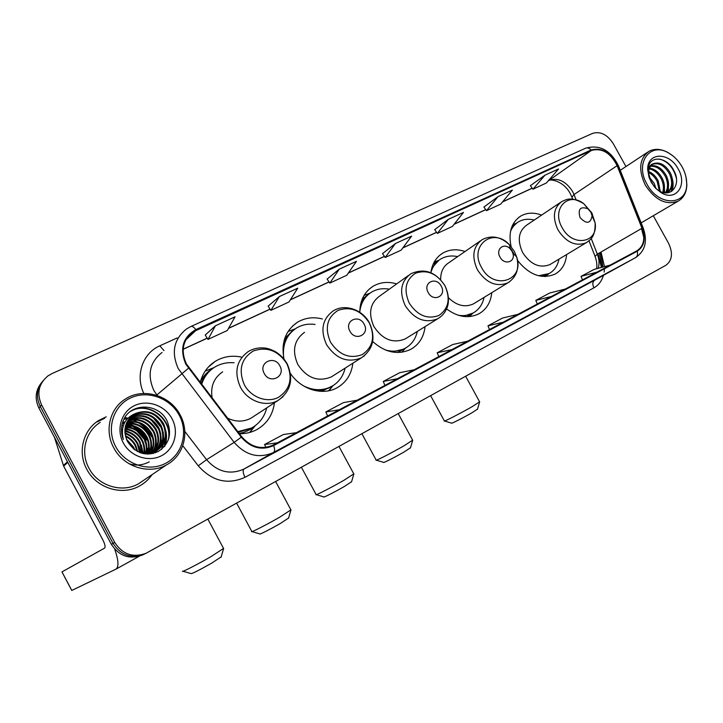 <?xml version="1.0" encoding="UTF-8"?>
<svg xmlns="http://www.w3.org/2000/svg" width="723" height="723" viewBox="0 0 723 723"><rect width="100%" height="100%" fill="white"/><g stroke="black" fill="none" stroke-linecap="round" stroke-linejoin="round"><path stroke-width="1.08" d="M517.469 260.334C529.173 274.984 541.708 279.575 555.056 274.116C561.952 270.167 565.793 263.651 566.597 254.55M446.561 308.884C457.704 317.135 468.45 318.798 478.789 313.881C486.416 309.516 490.736 302.449 491.757 292.688M372.679 341.518C385.223 352.634 397.912 355.246 410.745 349.354C419.087 344.582 423.868 336.999 425.079 326.606M290.429 373.475C301.12 389.561 322.585 395.969 336.99 387.817C346.163 382.557 351.459 374.351 352.869 363.217M239.367 433.692C245.63 433.827 251.432 432.481 256.746 429.652C266.941 423.795 272.833 414.848 274.442 402.819M541.59 215.111C533.935 212.255 527.004 212.562 520.804 216.023C511.378 222.377 508.152 232.58 511.125 246.624M396.683 283.895C388.088 281.355 380.235 282.142 373.122 286.245C364.401 291.866 359.955 300.551 359.792 312.3M465.052 251.496C456.891 248.775 449.471 249.318 442.774 253.122C436.05 257.307 432.074 263.841 430.854 272.716C432.58 266.57 435.906 261.979 440.885 258.951C445.892 256.069 451.477 255.291 457.65 256.62M322.404 318.97C313.375 316.692 305.088 317.759 297.542 322.187C285.486 330.474 280.967 342.747 283.985 359.006M241.31 357.063C231.866 355.156 223.172 356.584 215.237 361.346C207.564 366.263 202.548 373.33 200.19 382.557M148.459 454.053L148.269 452.282L148.459 454.053M148.107 451.17L147.465 448.215L148.107 451.17M145.621 443.1L144.736 441.31L145.621 443.1M41.591 382.612C35.436 390.303 34.541 398.78 38.915 408.043L111.351 544.311C119.132 556.177 129.507 559.747 142.476 555.011L142.955 554.776M625.964 166.543L613.285 143.714C607.329 134.55 600.442 131.107 592.643 133.375L52.11 373.52L47.953 375.906C38.626 383.723 36.511 393.393 41.591 404.898L114.722 542.44L113.032 543.38C120.84 555.3 131.261 558.888 144.284 554.134L144.763 553.899L144.284 554.134C131.261 558.888 120.84 555.3 113.032 543.38L40.253 406.48L113.032 543.38L111.351 544.311M42.928 380.931C36.746 388.658 35.852 397.171 40.253 406.48C35.852 397.171 36.746 388.658 42.928 380.931M146.498 439.946C143.253 433.99 138.635 429.399 132.634 426.163C138.635 429.399 143.253 433.99 146.498 439.946M130.746 425.251L127.176 423.886L130.746 425.251M123.714 423L122.503 422.783L123.714 423M86.751 469.191C96.34 488.179 122.033 496.095 139.539 485.983C144.654 483.172 148.839 479.385 152.092 474.613C148.839 479.385 144.654 483.172 139.539 485.983C122.033 496.095 96.34 488.179 86.751 469.191C77.388 452.273 83.118 429.95 98.807 420.415C83.118 429.95 77.388 452.273 86.751 469.191M186.398 363.94C180.524 350.646 182.792 339.937 193.204 331.803L591.369 150.456C601.952 147.7 610.528 152.779 617.108 165.694L641.979 228.26C645.485 238.653 643.813 246.163 636.963 250.782L273.005 445.16C261.374 450.022 250.953 447.239 241.744 436.8L186.398 363.94M185.838 364.211L241.265 437.189C250.854 448.007 261.654 450.8 273.656 445.567L637.216 251.243C644.238 246.507 645.955 238.816 642.358 228.17L617.487 165.612C610.754 152.381 601.961 147.176 591.116 149.995L195.816 329.616C182.738 337.334 179.412 348.866 185.838 364.211M125.82 424.943L126.543 425.178M127.628 425.567L131.107 427.112M136.764 430.809L144.166 439.204M544.97 175.174L532.941 189.209L546.371 183L558.545 168.974L544.97 175.174L530.393 185.684M498.011 196.629L486.498 210.673L500.705 204.112L512.381 190.068L498.011 196.629L483.913 207.04M448.251 219.376L437.334 233.402L452.381 226.444L463.488 212.408L448.251 219.376L434.713 229.643M215.427 325.775L208.016 339.403L227.311 330.483L235.065 316.801L215.427 325.775L205.233 335.056M279.367 296.557L270.881 310.348L288.956 301.988L297.74 288.161L279.367 296.557L268.134 306.163M339.241 269.191L329.824 283.1L346.796 275.255L356.466 261.319L339.241 269.191L327.121 279.069M395.427 243.515L385.205 257.496L401.175 250.122L411.613 236.123L395.427 243.515L382.539 253.61M106.254 416.8L98.807 420.415L106.254 416.8M114.722 542.44C122.567 554.414 133.032 558.02 146.1 553.249L665.838 265.323C672.263 260.488 673.158 253.122 668.531 243.208L653.285 215.743M569.344 293.43L540.018 309.444L569.344 293.43M614.062 269.372L585.079 285.178L614.062 269.372M418.246 374.758L387.926 391.315L418.246 374.758M361.31 405.404L330.691 422.124L361.31 405.404M300.524 438.12L269.643 454.993L300.524 438.12M521.979 318.933L492.3 335.129L521.979 318.933M471.703 345.992L441.699 362.368L471.703 345.992M385.205 257.496L382.521 253.583M329.824 283.1L327.094 279.033M270.881 310.348L268.116 306.127M208.016 339.403L205.215 335.02M437.334 233.402L434.695 229.616M486.498 210.673L483.895 207.013M532.941 189.209L530.375 185.657M467.654 341.202L452.743 344.528L437.198 352.797L438.816 356.611M451.956 349.589L437.198 352.797M414.171 369.769L399.792 372.67L383.262 381.455L384.952 385.377M397.46 378.698L383.262 381.455M357.198 400.199L343.452 402.612L325.847 411.965L327.609 415.996M339.376 409.715L325.847 411.965M296.394 432.67L283.398 434.523L264.6 444.509L265.883 447.392M277.343 442.847L264.6 444.509M517.966 314.333L502.612 318.03L487.962 325.82L489.507 329.534M503.19 322.223L487.962 325.82M565.386 289.01L549.652 293.041L535.824 300.388L537.306 304.003M551.45 296.448L535.824 300.388M610.14 265.106L594.098 269.417L581.03 276.367L582.458 279.891M596.972 272.137L581.03 276.367M104.645 418.292L97.225 421.898M140.886 452.923L140.678 452.191M138.491 446.778L138.256 446.326M114.695 549.119C118.491 560.036 118.961 566.678 116.105 569.073L71.767 590.456L61.943 571.911L104.636 548.088C105.576 546.94 104.98 544.211 102.847 539.909L63.642 466.127L54.406 437.18M179.232 415.228C170.149 398.002 147.573 389.824 130.492 398.012C113.276 405.928 106.046 428.829 115.689 446.606C125.07 464.509 148.694 472.264 165.459 463.407C182.377 454.803 188.558 432.336 179.232 415.228M180.144 414.921C170.248 395.382 143.29 387.203 125.495 398.96C109.869 408.341 104.248 430.682 113.71 447.727C123.389 466.859 149.101 474.957 166.471 464.898C183.787 455.879 189.941 432.399 180.144 414.921M151.667 436.882C148.549 431.125 144.229 426.462 138.708 422.892M136.774 421.726L133.068 419.927M132.237 419.584L130.483 418.942M130.077 418.807L129.281 418.563M127.79 418.147L124.871 417.533M100.271 422.349C85.513 431.279 80.117 452.236 88.911 468.115C97.912 485.937 122.033 493.357 138.464 483.823L143.732 480.262M150.718 435.21L144.058 427.022M126.389 439.123L133.601 447.13L134.74 449.823M126.877 440.244L133.782 449.119M125.35 435.725C130.032 437.822 133.502 441.066 135.752 445.449L137.741 451.622M125.531 436.475C129.878 438.617 133.104 441.753 135.219 445.874L137.072 451.269M124.943 433.086C130.8 434.875 135.129 438.427 137.93 443.75L140.163 452.67M125.007 433.701C130.592 435.589 134.722 439.078 137.388 444.175L139.584 452.453M124.853 430.827C131.694 432.128 136.792 435.861 140.135 442.033L142.277 453.33M124.853 431.369C131.459 432.797 136.376 436.502 139.584 442.467L141.771 453.194M124.989 428.811C132.671 429.507 138.464 433.33 142.359 440.298C144.464 444.455 145.088 448.938 144.202 453.746M124.934 429.299C132.417 430.149 138.039 433.963 141.798 440.732C143.823 444.717 144.473 449.028 143.741 453.655M125.287 426.977C133.746 426.986 140.19 430.845 144.609 438.536C147.049 443.407 147.501 448.558 145.983 453.972M125.196 427.42C133.466 427.609 139.756 431.459 144.049 438.978C146.398 443.669 146.905 448.658 145.549 453.927M125.712 425.269C134.912 424.546 141.97 428.377 146.886 436.755C149.634 442.359 149.887 448.124 147.628 454.053M125.594 425.684C134.614 425.151 141.518 428.992 146.317 437.207C148.983 442.621 149.29 448.233 147.23 454.044M126.263 423.687C136.141 422.16 143.778 425.91 149.191 434.957C152.228 441.31 152.228 447.654 149.182 453.981M126.118 424.076C135.825 422.747 143.326 426.525 148.613 435.409C151.586 441.59 151.64 447.799 148.784 454.044M126.923 422.205C137.415 419.801 145.612 423.443 151.532 433.14C154.812 440.199 154.55 447.031 150.736 453.628M126.751 422.566C137.09 420.388 145.151 424.058 150.944 433.592C154.171 440.479 153.972 447.185 150.348 453.728M127.682 420.813C138.726 417.469 147.456 420.958 153.891 431.297C157.415 439.069 156.855 446.362 152.219 453.176M127.483 421.157C138.391 418.048 146.995 421.581 153.294 431.758C156.755 439.358 156.276 446.534 151.857 453.303M128.531 419.512C140.063 415.156 149.309 418.463 156.276 429.426C160.027 437.903 159.159 445.639 153.656 452.625M153.393 452.914L152.824 453.52M128.314 419.828C139.72 415.734 148.848 419.087 155.671 429.896C159.376 438.192 158.581 445.82 153.303 452.779M153.05 453.068L152.598 453.565M129.498 418.31L129.625 418.201C141.527 412.887 151.215 416.005 158.689 427.546C162.675 436.71 161.455 444.853 155.029 451.974M154.749 452.246L153.457 453.366M129.236 418.59C141.075 413.429 150.691 416.575 158.084 428.016C162.015 437.008 160.886 445.052 154.686 452.146M154.415 452.417L153.357 453.393M130.52 417.153L131.92 416.213C143.877 410.881 153.619 414.026 161.139 425.63C165.811 437.18 163.181 446.443 153.231 453.402L153.159 453.448M130.257 417.424L131.351 416.71C143.29 411.387 153.014 414.523 160.524 426.109C165.088 437.243 162.711 446.335 153.393 453.384M135.897 413.312L134.207 414.234C124.889 421.12 122.63 430.167 127.447 441.392C135.21 453.149 145.431 456.556 158.111 451.595C169.074 444.229 172.137 434.18 167.311 421.464C159.25 402.937 130.791 402.178 123.443 420.162C120.877 426.443 120.831 432.896 123.308 439.503C120.47 426.66 124.663 417.93 135.897 413.312C147.456 409.254 156.692 412.725 163.615 423.696C168.323 435.318 165.675 444.627 155.671 451.622L148.839 454.035M131.36 416.349L133.665 414.704C145.657 409.363 155.436 412.517 162.991 424.184C167.691 435.788 165.043 445.079 155.056 452.074L150.872 453.863M121.609 432.481L122.25 432.553M121.663 432.987L122.25 433.068M121.5 431.053L122.295 431.08M123.281 442.856C130.456 456.529 148.486 462.521 161.392 455.788C174.397 449.245 179.232 431.965 172.047 418.78C165.043 405.504 147.628 399.259 134.55 405.594C121.365 411.739 115.915 429.272 123.281 442.856M130.149 411.676C147.447 400.406 173.059 419.069 168.296 439.973M155.02 415.364L160.298 420.379L163.949 426.353M166.01 433.601L164.374 446.651M153.095 417.677L161.256 427.709M163.515 435.21L163.452 442.964M163.235 444.13L161.482 449.417M151.243 420.009L158.554 429.01M161.048 436.809L161.03 444.654M160.813 445.838L160.325 447.781M123.841 419.349L127.438 418.527M129.742 418.301L131.586 418.283M132.716 418.337L140.145 420.072M147.772 424.817L153.059 431.315M156.195 439.927L156.276 447.98M156.069 449.182L155.572 451.188M155.3 452.056L154.993 452.914M122.621 422.395L124.889 422.124M128.486 422.142L136.114 424.021M145.178 430.483L146.896 432.58M151.441 442.955L151.631 451.224M151.423 452.453L151.188 453.511M126.417 424.012L134.135 425.964M149.101 444.437L149.354 452.815M121.807 425.784L122.359 425.775M122.666 425.775L123.181 425.793M125.513 425.992L132.182 427.899M146.778 445.901L147.14 454.044M125.079 428.106L130.257 429.805M144.483 447.338L145.052 453.872M121.473 429.634L122.413 429.787M124.871 430.375L128.369 431.703M142.214 448.757L142.847 453.475M121.545 431.821L122.25 432.002M124.925 432.887L126.498 433.583M139.955 450.149L140.452 452.779M130.655 411.297C147.492 400.596 172.291 417.948 168.839 438.337M165.793 430.583C167.058 435.951 166.724 441.138 164.799 446.145M163.253 432.146L163.868 442.006M163.651 443.38L161.807 449.155M160.741 433.673L161.446 443.696M161.229 445.079L160.696 447.356M149.272 461.843C142.747 465.287 136.023 465.919 129.092 463.768M123.931 419.168L127.655 418.292M130.212 418.048L132.381 418.057M133.71 418.165L143.163 421.12M155.779 436.665L156.674 447.004M156.466 448.423L155.924 450.754M155.807 451.161L155.617 451.767M155.599 451.83L155.237 452.833M122.684 422.196L125.016 421.898M127.112 421.834L128.125 421.871M129.489 421.979L139.259 425.214M150.899 439.548L152.02 450.239M151.812 451.685L151.441 453.429M122.214 423.832L122.955 423.759M127.42 423.859L137.352 427.248M148.486 440.949L149.733 451.821M149.534 453.285L149.408 453.936M121.853 425.558L122.485 425.549M122.783 425.549L123.371 425.558M125.576 425.739L135.481 429.272M146.091 442.313L147.474 453.384M125.124 427.835L133.647 431.279M143.714 443.651L145.314 453.899M121.482 429.381L122.449 429.525M124.88 430.077L131.848 433.285M141.347 444.952L143.127 453.538M121.527 431.541L122.259 431.712M124.898 432.562L130.086 435.291M138.997 446.227L140.768 452.887M134.297 448.649L134.849 449.896M221.166 556.873L211.776 563.081C199.196 570.194 192.291 573.691 191.071 573.592L183.055 571.26M182.63 571.134C180.596 573.059 197.162 564.609 210.863 556.701L223.552 548.423M279.828 365.829C274.36 354.749 257.984 362.684 264.266 373.52C269.86 384.699 286.118 376.511 279.828 365.829M222.675 371.839C213.773 377.903 210.276 386.697 212.182 398.219M234.098 362.783C227.04 362.151 220.569 363.615 214.695 367.157C208.314 371.197 203.958 376.963 201.636 384.446M211.044 369.824C206.462 373.448 203.154 378.102 201.13 383.786M238.256 432.246L250.601 428.658L252.887 427.284M237.795 431.649L251.658 427.989C259.503 423.533 264.519 416.828 266.724 407.862M227.42 418.093C235.599 422.033 243.416 422.078 250.881 418.246L253.773 416.349M255.264 425.684L249.842 432.426M205.169 371.107L214.008 367.6M288.622 518.002L280.443 523.407C270.908 528.947 258.509 535.228 259.774 533.899L252.038 531.604M251.667 531.495C249.806 533.294 266.76 524.645 279.846 517.09L290.899 509.878M364.13 324.193C358.861 313.628 343.922 320.867 349.932 331.206C355.318 341.852 370.158 334.397 364.13 324.193M304.51 332.336C294.044 340.108 291.83 350.854 297.867 364.564C306.968 378.138 318.111 382.259 331.306 376.918L333.475 375.544M315.056 324.455C308.278 323.515 302.078 324.708 296.466 328.034C286.715 334.523 282.431 344.265 283.615 357.27M293.61 330.04C288.305 333.963 284.808 339.313 283.1 346.1M313.601 390.203C319.702 390.935 325.305 389.932 330.411 387.221L332.327 386.082M303.344 385.784C313.276 390.745 322.693 390.98 331.595 386.489C338.644 382.503 343.163 376.385 345.133 368.134M332.137 386.706L328.992 390.718M288.07 331.514L295.138 328.893M351.595 481.699L344.446 486.434C335.318 491.73 322.657 498.156 323.805 496.918L316.303 494.668M315.987 494.577C314.288 496.249 331.604 487.41 344.121 480.18L353.791 473.872M441.22 286.118C436.123 276.023 422.449 282.657 428.215 292.544C433.402 302.711 446.986 295.879 441.22 286.118M408.359 275.544L379.692 296.05C369.986 303.262 368.079 313.466 373.972 326.66C382.657 339.674 393.086 343.768 405.251 338.924L406.932 337.876M389.281 289.191C382.801 288.025 376.909 288.992 371.595 292.092C364.817 296.349 360.876 302.883 359.792 311.694M369.254 293.701C365.332 296.403 362.422 300.081 360.506 304.726M391.983 351.956L403.841 349.101L405.504 348.106M385.287 349.941C392.499 351.993 399.105 351.459 405.115 348.323C411.523 344.708 415.598 339.069 417.352 331.405M402.566 351.306L401.834 352.237M410.519 447.736L404.229 451.884C395.508 456.954 382.575 463.524 383.624 462.368L376.331 460.171M376.059 460.09C374.505 461.654 392.182 452.616 404.157 445.711L412.643 440.171M511.965 251.179L510.194 248.802C504.112 242.124 495.3 249.182 500.009 257.081C504.329 265.63 515.861 262.088 512.833 253.24L511.965 251.179M480.262 240.967L449.001 262.603C443.335 266.191 440.56 271.884 440.669 279.702M438.888 260.298L431.748 268.116M463.082 316.376L473.113 313.023M458.31 315.264C463.687 316.141 468.576 315.418 472.969 313.095C478.834 309.796 482.53 304.555 484.076 297.388M448.45 297.731C456.665 305.675 465.006 307.718 473.466 303.877L474.803 303.054M477.541 409.091L472.146 412.652C463.877 417.46 450.637 424.193 451.568 423.127L444.5 421.012M444.274 420.94C442.883 422.377 460.985 413.113 472.318 406.57L479.611 401.816M590.872 212.201L587.898 208.802C580.361 206.082 577.74 209.001 580.036 217.551C586.48 224.356 590.501 223.805 592.083 215.888L590.872 212.201M560.37 202.512L526.669 225.124C518.427 231.288 517.099 240.443 522.675 252.607C530.565 264.528 539.656 268.522 549.941 264.582L550.98 263.958M534.225 220.054C528.423 218.59 523.199 219.168 518.545 221.807C514.893 223.976 512.209 227.203 510.492 231.477M516.837 222.946L511.342 228.206M541.907 276.376L548.92 273.683M538.59 275.752L549.082 273.583C554.369 270.61 557.668 265.784 558.987 259.132M682.141 166.914C678.662 160.804 674.161 156.168 668.63 153.005C650.004 141.509 634.423 163.1 647.022 184.257C658.707 206.905 687.519 205.938 686.687 183.66C686.696 178.048 685.178 172.463 682.141 166.914M672.688 155.716L667.98 152.508C660.903 148.739 654.532 148.36 648.883 151.369C639.34 158.608 638.165 169.878 645.35 185.187C655.246 200.208 666.19 205.522 678.183 201.13C683.723 197.912 686.615 192.39 686.85 184.546L686.01 177.081M648.911 176.593L654.198 183.38L655.996 188.613M649.561 178.78L654.351 186.814M648.648 171.487C652.67 173.186 655.86 176.313 658.219 180.867L660.28 191.45M648.567 172.517C652.218 174.379 655.101 177.37 657.207 181.5L659.349 190.971M649.489 168.17C654.649 168.821 658.915 172.21 662.286 178.346C664.672 183.38 665.07 188.125 663.479 192.571M649.209 168.902C654.116 169.851 658.138 173.213 661.265 178.979C663.488 183.606 663.985 188.07 662.747 192.381M650.926 165.775C656.909 164.943 662.06 168.278 666.38 175.788C669.39 182.53 669.245 188.233 665.964 192.878M650.519 166.299C656.33 165.883 661.274 169.254 665.359 176.43C668.206 182.747 668.224 188.215 665.413 192.851M655.915 188.531L658.662 190.565C671.116 198.717 681.509 184.537 674.152 171.116C667.844 157.415 650.953 154.812 648.45 166.751L647.989 171.27L648.974 177.144L648.188 172.074C648.314 167.32 650.14 164.501 653.673 163.615C659.982 161.699 665.603 164.898 670.519 173.213C674.207 181.97 673.149 188.459 667.347 192.679L667.031 192.851M652.318 164.437C658.68 162.214 664.41 165.35 669.48 173.863C672.986 182.051 672.209 188.36 667.148 192.788M653.673 163.615L653.194 163.859C650.085 165.766 648.54 169.001 648.558 173.574L649.182 177.768M651.188 182.196L655.481 188.079L660.849 192.481C675.752 202.241 687.935 185.061 678.138 168.884C669.272 151.487 646.57 152.101 647.718 170.158L651.188 182.196M659.728 159.114C668.079 161.572 673.619 167.899 676.348 178.102M672.589 184.275L671.351 191.514M668.45 186.679L667.817 192.282M664.356 189.046L664.157 192.707M672.526 179.512C673.475 183.922 673.258 187.817 671.884 191.17M668.341 181.816L668.386 191.758M668.296 192.083L668.097 192.716M664.193 184.103L664.609 192.77M38.915 408.043L41.591 404.898M601.916 264.139L601.129 264.428M617.108 165.694L574.017 194.541L572.544 191.423C565.919 181.229 558.147 177.524 549.245 180.298L548.368 180.696M576.104 199.873L574.017 194.541L571.92 197.18L572.715 199.214M196.132 330.203L185.865 339.792M637.216 251.243C637.993 254.216 637.442 256.349 635.58 257.641L272.923 452.788C258.482 458.762 245.567 455.282 234.153 442.368L178.301 368.757C171.026 352.282 173.818 338.988 186.688 328.857L190.809 326.534C192.173 325.956 193.836 326.986 195.816 329.616M162.024 352.49C149.724 362.196 146.986 374.83 153.818 390.375L157.18 395.481M188.441 368.242L156.493 395.264M598.02 253.773L601.428 267.447M241.265 437.189L234.153 442.368L206.561 459.683C217.343 471.839 229.643 475.047 243.452 469.299L273.583 452.435C274.894 451.369 274.912 449.082 273.656 445.567M642.358 229.272L641.762 229.643L643.832 237.551M636.159 257.316L594.586 280.244C592.517 281.88 592.291 284.401 593.908 287.835L244.998 477.316C227.637 485.061 212.056 481.229 198.265 465.82L182.783 445.711M642.358 228.17L643.334 228.378M641.355 228.622L641.762 229.643M617.487 165.612L618.536 166.001M591.116 149.995C589.236 148.025 587.356 147.447 585.458 148.278L191.044 326.425M143.823 393.466C135.02 375.354 142.738 353.104 159.774 345.838L177.262 337.894M601.021 252.029L604.482 266.624M604.473 268.748L604.157 272.056M603.443 275.364C601.753 281.048 598.581 285.205 593.908 287.835M602.964 267.031L600.677 252.237M184.799 431.396L206.561 459.683L198.265 465.82M585.784 148.134C599.792 144.392 610.673 150.267 618.445 165.775L643.271 228.206C647.745 241.229 645.187 251.035 635.58 257.641L272.923 452.788L244.003 469.019L594.64 280.217M595.038 279.991L244.003 469.019C242.63 470.393 242.964 473.158 244.998 477.316M601.057 253.213L599.774 254.442L601.879 267.329M159.774 345.838L163.994 350.601M598.183 268.323C599.539 263.922 599.259 259.205 597.352 254.162L591.215 238.491M641.979 228.26L597.352 254.162L595.065 256.367C596.746 260.976 597.261 265.106 596.602 268.748M591.369 150.456L548.621 180.678C548.658 178.816 563.009 179.973 570.131 193.366M532.182 188.17L502.621 201.807M485.729 209.598L454.207 224.148M436.556 232.291L402.883 247.826M384.41 256.349L348.378 272.969M329.019 281.907L290.393 299.729M270.068 309.11L228.576 328.242M207.194 338.111L183.154 349.209M598.038 256.15L598.87 255.942M67.808 462.395L63.642 466.127M61.97 571.884L71.812 590.456M63.38 465.495L67.492 461.798M146.281 440.117C142.874 433.881 137.985 429.155 131.622 425.937M129.923 425.16L126.652 423.976M123.516 423.181L122.44 422.991M141.166 453.014L140.316 450.312M147.176 439.611C144.51 434.668 140.84 430.61 136.186 427.42M133.529 425.793L129.001 423.714M128.052 423.371L126.588 422.919M124.419 422.368L122.729 422.042M286.877 363.75C278.129 350.574 266.95 346.308 253.339 350.971C241.157 358.653 238.156 369.923 244.347 384.79C251.035 397.424 267.13 403.262 278.382 397.379C290.239 389.417 293.068 378.21 286.877 363.75M250.881 418.246L277.966 400.506C290.836 391.369 293.881 379.096 287.112 363.696C284.193 358.68 280.289 354.668 275.391 351.658C270.764 349.317 267.103 348.106 264.428 348.025C258.554 347.438 253.149 348.622 248.224 351.586C236.466 360.316 233.872 372.191 240.434 387.203C247.628 401.238 265.883 407.564 277.966 400.506L283.082 396.692M239.168 433.439C244.943 432.462 249.995 430.113 254.306 426.371M212.363 368.766C207.049 371.929 203.027 376.376 200.307 382.096M369.345 322.955C360.994 310.348 350.592 306.136 338.12 310.339C327.031 317.406 324.5 328.025 330.51 342.169C339.15 355.029 349.697 359.186 362.169 354.622C372.96 347.293 375.354 336.737 369.345 322.955M331.306 376.918L361.373 357.822C373.33 349.272 376.014 337.65 369.453 322.937C362.512 309.534 344.844 303.389 333.176 310.926C322.35 318.96 320.135 330.185 326.516 344.591C336.087 358.897 347.709 363.298 361.373 357.822L364.708 355.535M321.563 391.369L333.104 385.603M294.324 329.48L284.826 338.237M444.871 285.603C436.891 273.511 427.166 269.363 415.689 273.158C405.567 279.693 403.425 289.715 409.272 303.208C417.514 315.526 427.365 319.629 438.825 315.508C448.694 308.73 450.7 298.762 444.871 285.603M405.251 338.924L437.731 318.744C441.771 316.421 444.744 313.059 446.651 308.667C447.971 306.091 450.628 297.668 444.898 285.594C435.68 271.794 424.338 267.835 410.881 273.746C400.894 281.166 399.006 291.803 405.232 305.639C414.342 319.322 425.178 323.687 437.731 318.744L440.081 317.207M397.505 352.517L405.811 347.935M369.543 293.475L362.106 299.403M514.288 251.261L509.498 244.826C493.104 226.661 468.658 245.703 481.536 267.465C493.475 290.944 524.97 280.795 516.638 256.855L514.288 251.261M512.426 251.197L510.004 247.718M510.194 248.802L509.498 244.826C500.741 236.647 491.649 234.903 482.232 239.602C472.996 246.489 471.414 256.584 477.469 269.887C486.172 283 496.312 287.311 507.88 282.838L509.625 281.735M514.17 254.514L513.059 252.282M467.004 316.692L473.086 313.032M438.843 260.325L433.059 264.401M591.839 212.896L583.759 203.669C567.998 191.152 551.143 209.164 562.123 227.6C572.236 247.447 598.463 243.29 595.128 222.91L591.839 212.896M587.898 208.802L583.759 203.669C571.089 196.285 566.949 199.331 561.861 201.509C553.447 207.808 552.182 217.316 558.048 230.013C566.299 242.485 575.689 246.733 586.208 242.747L587.483 241.961M544.5 276.557L548.54 273.909L545.648 276.548M516.321 223.271L512.282 225.775M208.378 367.04L215.237 361.346M292.481 326.118L297.542 322.187M369.263 289.092L373.122 286.245M439.765 255.264L442.774 253.122M518.508 217.605L520.804 216.023M142.476 555.011L146.1 553.249M570.203 193.502L571.766 196.792M193.204 331.803L187.628 337.035M599.71 254.279L599.231 253.068M594.957 256.078L588.983 240.813M532.236 188.233L502.494 201.961M485.784 209.67L454.08 224.302M436.611 232.363L402.765 247.98M384.464 256.421L348.269 273.122M329.073 281.988L290.294 299.882M270.122 309.191L228.495 328.396M207.248 338.201L183.145 349.326M139.277 556.24L116.105 569.073M155.056 452.074L155.671 451.622M131.351 416.71L131.92 416.213M133.665 414.704L134.207 414.234M138.464 483.823L166.471 464.898M221.057 557.261L223.524 548.865M207.853 519.087L223.705 548.712M250.601 428.658L251.658 427.989M254.397 426.308L249.552 432.508M288.522 518.328L290.881 510.257M275.644 481.527L291.035 510.122M330.411 387.221L331.595 386.489M236.629 503.145L251.776 531.387M328.54 390.809L333.104 385.612M351.514 481.988L353.773 474.198M338.96 446.443L353.899 474.08M403.841 349.101L405.115 348.323M301.401 467.257L316.078 494.478M369.905 293.204L364.067 295.427M405.567 348.143L401.654 352.264M410.447 447.98L412.634 440.452M398.219 413.61L412.743 440.352M471.613 313.909L472.969 313.095M473.466 303.877L507.88 282.838C516.647 277.017 519.566 268.35 516.638 256.855L512.833 253.24M361.898 433.737L376.132 460.009M469.417 316.602L473.068 313.041M438.988 260.217L434.189 262.088M477.478 409.29L479.602 402.051M465.648 376.24L479.692 401.961M547.645 274.433L549.082 273.583M549.941 264.582L586.208 242.747C590.637 239.44 595.363 237.37 595.128 222.91L592.083 215.888M430.61 395.662L444.338 420.867M516.367 223.244L512.815 224.654M668.63 153.005L667.98 152.508M620.253 170.321L647.401 152.345M652.426 164.356L653.194 163.859M658.662 190.565L660.849 192.481M648.558 173.574L648.188 172.074M647.989 171.27L647.718 170.158M641.147 222.865L678.183 201.13M686.687 183.66L686.85 184.546"/></g></svg>
